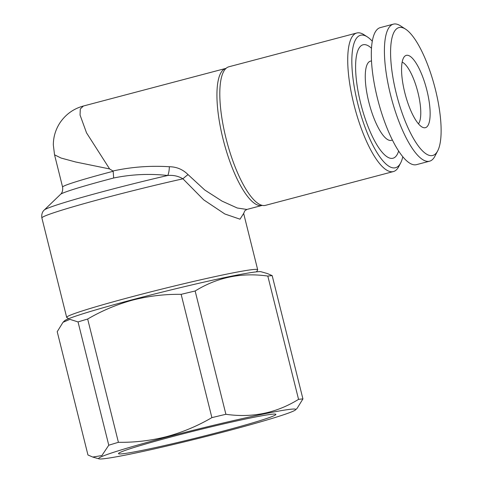 <?xml version="1.0" encoding="UTF-8"?>
<svg xmlns="http://www.w3.org/2000/svg" width="483" height="483" viewBox="0 0 483 483"><rect width="100%" height="100%" fill="white"/><g stroke="black" fill="none" stroke-linecap="round" stroke-linejoin="round"><path stroke-width="0.72" d="M392.401 140.064L391.357 140.342A40.946 12.039 -104.8 0 1 366.857 92.923A40.946 12.039 -104.8 0 1 370.443 61.16L371.493 60.882M371.493 48.258A58.666 17.243 75.2 0 0 357.891 90.303A58.666 17.243 75.2 0 0 378.618 147.569A58.666 17.243 75.2 0 0 398.638 151.04M437.707 150.847L434.899 156.238A70.868 20.835 -104.8 0 1 429.58 161.195A70.868 20.835 -104.8 0 1 387.179 79.127A70.868 20.835 -104.8 0 1 393.391 24.15A70.868 20.835 -104.8 0 1 400.461 25.834L405.563 29.137A66.147 19.447 -104.8 0 1 438.54 104.159A66.147 19.447 -104.8 0 1 437.707 150.847A66.147 19.447 -104.8 0 1 414.969 141.012A66.147 19.447 -104.8 0 1 393.168 78.88A66.147 19.447 -104.8 0 1 405.563 29.137M429.58 161.195L416.485 164.655A70.868 20.835 -104.8 0 1 374.077 82.587A70.868 20.835 -104.8 0 1 380.29 27.609L393.391 24.15M403.021 84.368A37.402 10.994 -104.8 0 1 404.567 56.426A37.402 10.994 -104.8 0 1 428.681 98.665A37.402 10.994 -104.8 0 1 423.368 127.609A37.402 10.994 -104.8 0 1 403.021 84.368M402.158 62.138A32.681 9.606 -104.8 0 1 419.498 99.758A32.681 9.606 -104.8 0 1 418.447 123.829M68.713 318.677L66.817 317.542A98.429 4.425 -14 0 1 66.672 317.373A98.429 4.425 -14 0 1 133.054 296.459A98.429 4.425 -14 0 1 257.687 269.749A98.429 4.425 -14 0 1 257.638 269.967L256.503 271.851M402.798 156.746A68.508 20.141 -104.8 0 1 400.642 162.958A68.508 20.141 -104.8 0 1 357.74 103.531A68.508 20.141 -104.8 0 1 367.358 36.901A68.508 20.141 -104.8 0 1 372.296 41.242M400.642 162.958L398.777 166.55A71.659 21.065 -104.8 0 1 393.397 171.562A71.659 21.065 -104.8 0 1 353.9 104.394A71.659 21.065 -104.8 0 1 356.804 32.995A71.659 21.065 -104.8 0 1 363.953 34.704L367.358 36.901M356.804 32.995L228.888 66.781A71.659 21.065 75.2 0 0 226.056 68.357A71.659 21.065 75.2 0 0 225.978 138.174A71.659 21.065 75.2 0 0 262.239 205.372A71.659 21.065 75.2 0 0 265.481 205.347L393.397 171.562M169.346 166.738A7.873 1.866 94.1 0 1 167.722 175.486C149.386 173.5 131.37 174.339 113.662 178.004A74.811 3.363 166 0 0 110.867 178.734A74.811 3.363 166 0 0 60.574 194.317L44.261 210.02A94.493 4.25 -14 0 1 107.787 190.332A94.493 4.25 -14 0 1 167.722 175.486C173.276 174.979 178.348 176.09 182.942 178.819A7.873 1.479 141.4 0 1 188.08 174.641C182.852 169.436 176.603 166.798 169.346 166.738C150.153 165.53 131.358 166.949 112.95 171L109.617 168.941L75.704 162.004L61.045 158.038L54.549 154.82L62.591 187.066A70.868 3.188 -14 0 1 110.384 172.008A70.868 3.188 -14 0 1 113.173 171.278L112.95 171M243.649 213.45L240.009 219.191L224.812 213.969L203.705 199.853L182.942 178.819A98.429 4.425 166 0 0 108.27 197.058A98.429 4.425 166 0 0 41.888 217.972C41.061 212.598 44.031 210.196 44.261 210.02M262.335 205.39L262.106 205.42A70.868 20.835 -104.8 0 1 223.037 138.989A70.868 20.835 -104.8 0 1 225.911 68.381L83.42 106.012L80.293 108.971L80.057 115.045L86.535 132.861L109.617 168.941M173.198 436.397A81.108 3.647 166 0 0 118.54 453.446A81.108 3.647 166 0 0 221.196 431.615A81.108 3.647 166 0 0 275.775 414.245A81.108 3.647 166 0 0 173.198 436.397M227.258 431.011A101.581 4.57 166 0 0 295.548 409.85A101.581 4.57 166 0 0 167.136 437A101.581 4.57 166 0 0 99.021 458.85A101.581 4.57 166 0 0 227.258 431.011M63.013 322.282L64.595 320.766A101.581 4.57 166 0 1 132.885 299.605A101.581 4.57 166 0 1 261.122 271.766L267.395 273.553L272.183 275.636L302.926 398.928L297.123 408.322L295.548 409.85M302.926 398.928A114.181 5.138 166 0 0 298.554 399.363L267.811 276.071C241.542 272.309 217.326 277.284 195.15 290.995A114.181 5.138 166 0 0 181.149 294.34C164.866 294.105 148.734 296.013 132.759 300.07C117.037 304.35 102.01 310.672 87.671 319.022A114.181 5.138 166 0 0 78.035 321.926L69.902 319.354L63.019 322.288L57.217 331.688L87.954 454.98L92.742 457.051L101.877 455.566L108.772 445.217L78.035 321.926M195.15 290.995L225.893 414.287C252.162 418.049 276.379 413.074 298.554 399.363M225.893 414.287A114.181 5.138 166 0 0 211.886 417.626L181.149 294.34M87.671 319.022L118.407 442.313C134.884 442.531 151.016 440.617 166.798 436.584C182.695 432.219 197.728 425.903 211.886 417.626M272.183 275.636A114.181 5.138 166 0 0 267.811 276.071M118.407 442.313A114.181 5.138 166 0 0 108.772 445.217M188.08 174.641L204.744 190L222.102 201.151L237.256 208.004L246.867 209.447L262.106 205.42M113.662 178.004L113.173 171.278M62.591 187.066C63.303 192.681 60.278 194.552 60.574 194.317M257.687 269.749L243.649 213.438M99.021 458.85L92.742 457.063M83.42 106.012C73.645 108.669 65.851 114.23 60.043 122.682C55.599 129.486 53.359 136.918 53.329 144.978L54.549 154.82M66.672 317.373L41.888 217.972M243.649 213.534L244.772 210.829L246.867 209.447"/></g></svg>
